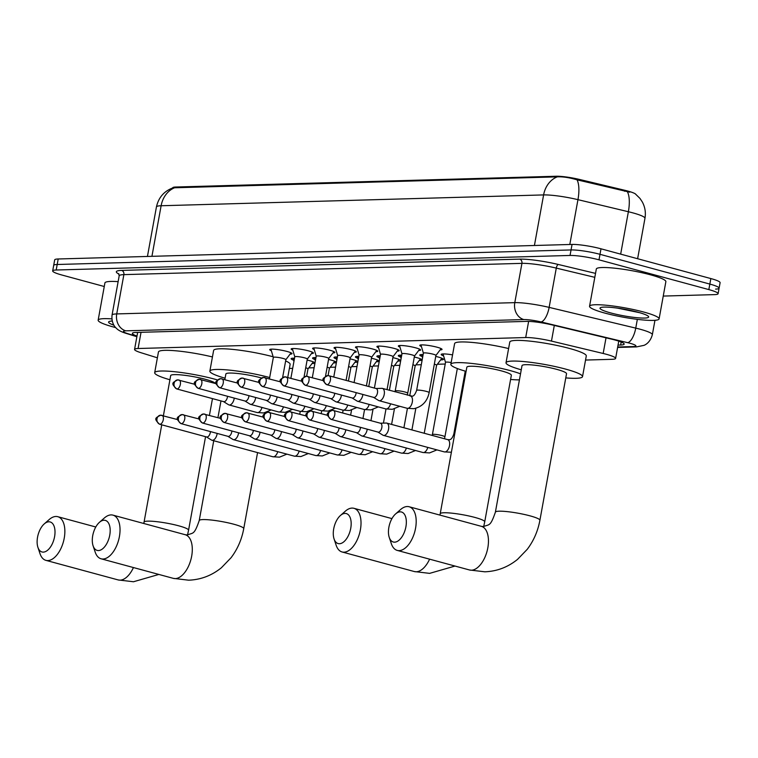 <?xml version="1.0" encoding="UTF-8"?>
<svg xmlns="http://www.w3.org/2000/svg" width="758" height="758" viewBox="0 0 758 758"><rect width="100%" height="100%" fill="white"/><g stroke="black" fill="none" stroke-linecap="round" stroke-linejoin="round"><path stroke-width="1.14" d="M421.42 346.51A11.313 1.516 10.3 0 1 419.79 345.373A11.313 1.516 10.3 0 1 425.788 345.117A11.313 1.516 10.3 0 1 437.101 347.221A11.313 1.516 10.3 0 1 442.037 349.419A11.313 1.516 10.3 0 1 440.114 349.902M399.978 347.117A11.313 1.516 10.3 0 1 398.348 345.98A11.313 1.516 10.3 0 1 404.355 345.724A11.313 1.516 10.3 0 1 415.668 347.827A11.313 1.516 10.3 0 1 420.605 350.025A11.313 1.516 10.3 0 1 418.681 350.509M378.545 347.723A11.313 1.516 10.3 0 1 376.916 346.586A11.313 1.516 10.3 0 1 382.913 346.33A11.313 1.516 10.3 0 1 394.236 348.434A11.313 1.516 10.3 0 1 399.163 350.632A11.313 1.516 10.3 0 1 397.239 351.115M357.103 348.329A11.313 1.516 10.3 0 1 355.474 347.192A11.313 1.516 10.3 0 1 361.481 346.937A11.313 1.516 10.3 0 1 372.794 349.04A11.313 1.516 10.3 0 1 377.73 351.238A11.313 1.516 10.3 0 1 375.807 351.721M335.671 348.936A11.313 1.516 10.3 0 1 334.041 347.799A11.313 1.516 10.3 0 1 340.048 347.543A11.313 1.516 10.3 0 1 351.361 349.646A11.313 1.516 10.3 0 1 356.298 351.845A11.313 1.516 10.3 0 1 354.374 352.328M314.238 349.542A11.313 1.516 10.3 0 1 312.609 348.405A11.313 1.516 10.3 0 1 318.606 348.149A11.313 1.516 10.3 0 1 329.919 350.253A11.313 1.516 10.3 0 1 334.856 352.451A11.313 1.516 10.3 0 1 332.933 352.944M292.796 350.149A11.313 1.516 10.3 0 1 291.167 349.021A11.313 1.516 10.3 0 1 297.174 348.756A11.313 1.516 10.3 0 1 308.487 350.859A11.313 1.516 10.3 0 1 313.424 353.057A11.313 1.516 10.3 0 1 311.5 353.55M271.364 350.755A11.313 1.516 10.3 0 1 269.734 349.627A11.313 1.516 10.3 0 1 275.732 349.362A11.313 1.516 10.3 0 1 287.055 351.466A11.313 1.516 10.3 0 1 291.991 353.664A11.313 1.516 10.3 0 1 290.058 354.157M443.591 355.9A12.033 1.611 10.3 0 1 441.194 354.45A12.033 1.611 10.3 0 1 452.554 354.877M422.159 356.506A12.033 1.611 10.3 0 1 419.761 355.057A12.033 1.611 10.3 0 1 423.144 354.555M435.736 356.412A12.033 1.611 10.3 0 1 438.181 357.018A12.033 1.611 10.3 0 1 443.43 359.358A12.033 1.611 10.3 0 1 440.673 359.879M400.717 357.113A12.033 1.611 10.3 0 1 398.32 355.663A12.033 1.611 10.3 0 1 401.712 355.161M414.304 357.018A12.033 1.611 10.3 0 1 416.748 357.624A12.033 1.611 10.3 0 1 421.998 359.965A12.033 1.611 10.3 0 1 419.24 360.486M379.284 357.719A12.033 1.611 10.3 0 1 376.887 356.269A12.033 1.611 10.3 0 1 380.279 355.767M392.871 357.624A12.033 1.611 10.3 0 1 395.306 358.231A12.033 1.611 10.3 0 1 400.556 360.571A12.033 1.611 10.3 0 1 397.798 361.092M357.852 358.335A12.033 1.611 10.3 0 1 355.445 356.876A12.033 1.611 10.3 0 1 358.837 356.374M371.429 358.231A12.033 1.611 10.3 0 1 373.874 358.837A12.033 1.611 10.3 0 1 379.123 361.178A12.033 1.611 10.3 0 1 376.366 361.699M336.41 358.941A12.033 1.611 10.3 0 1 334.013 357.482A12.033 1.611 10.3 0 1 337.405 356.98M349.997 358.837A12.033 1.611 10.3 0 1 352.432 359.444A12.033 1.611 10.3 0 1 357.691 361.784A12.033 1.611 10.3 0 1 354.934 362.305M314.977 359.548A12.033 1.611 10.3 0 1 312.58 358.089A12.033 1.611 10.3 0 1 315.963 357.587M328.555 359.444A12.033 1.611 10.3 0 1 331 360.05A12.033 1.611 10.3 0 1 336.249 362.39A12.033 1.611 10.3 0 1 333.492 362.911M293.536 360.154A12.033 1.611 10.3 0 1 291.138 358.695A12.033 1.611 10.3 0 1 294.53 358.193M307.123 360.05A12.033 1.611 10.3 0 1 309.567 360.656A12.033 1.611 10.3 0 1 314.816 362.997A12.033 1.611 10.3 0 1 312.059 363.518M635.754 194.238A19.083 2.558 -169.7 0 0 624.744 190.277L579.5 179.447A19.083 2.558 -169.7 0 0 556.315 176.244L175.837 187.018A19.083 2.558 -169.7 0 0 172.672 187.832L172.644 187.965M585.536 360.059L612.094 359.311A21.205 2.843 -169.7 0 0 615.619 358.401A21.205 2.843 -169.7 0 0 603.169 353.474L551.464 341.091A21.205 2.843 -169.7 0 0 525.701 337.537L138.089 348.509A21.205 2.843 -169.7 0 0 134.564 349.419A21.205 2.843 -169.7 0 0 140.988 352.716L157.389 357.814M289.376 368.445L292.683 368.35M308.743 367.895L314.115 367.744M330.175 367.289L335.557 367.137M351.617 366.683L356.99 366.531M373.05 366.076L378.431 365.924M394.482 365.47L399.864 365.318M415.924 364.863L421.296 364.712M437.357 364.257L445.211 364.029M104.263 286.505L61.938 275.031A21.205 2.843 10.3 0 1 52.681 270.909L53.685 265.404A21.205 2.843 10.3 0 1 57.201 264.495L571.049 249.941A21.205 2.843 10.3 0 1 600.004 254.318L709.839 284.079A21.205 2.843 10.3 0 1 719.096 288.192L720.1 282.687A21.205 2.843 10.3 0 0 710.843 278.565L600.999 248.804A21.205 2.843 10.3 0 0 572.053 244.427L58.205 258.98A21.205 2.843 10.3 0 0 54.68 259.89L53.685 265.404A21.205 2.843 10.3 0 1 57.201 264.495L571.049 249.941A21.205 2.843 10.3 0 1 600.004 254.318L709.839 284.079A21.205 2.843 10.3 0 1 719.096 288.192A21.205 2.843 10.3 0 1 715.58 289.101M629.709 192.191L577.056 179.826C569.353 177.571 562.758 176.576 557.272 176.86L173.042 187.823C164.06 191.139 158.526 197.516 156.432 206.953L147.44 256.45M52.681 270.909A21.205 2.843 10.3 0 1 56.196 270.009L570.044 255.455A21.205 2.843 10.3 0 1 599 259.833L708.844 289.594A21.205 2.843 10.3 0 1 718.101 293.706A21.205 2.843 10.3 0 1 714.576 294.616L663.25 296.075M618.035 345.098L620.641 345.023A21.205 2.843 -169.7 0 0 624.166 344.113A21.205 2.843 -169.7 0 0 611.725 339.186L552.26 324.945A21.205 2.843 -169.7 0 0 526.497 321.392L135.871 332.449A21.205 2.843 -169.7 0 0 132.347 333.359A21.205 2.843 -169.7 0 0 136.99 336.069M115.709 327.598A35.342 4.737 10.3 0 1 113.577 327.03A35.342 4.737 10.3 0 1 98.152 320.16A35.342 4.737 10.3 0 1 111.862 318.9M113.908 325.191A24.739 3.316 10.3 0 1 108.887 321.657A24.739 3.316 10.3 0 1 112.193 321.022M98.152 320.16L104.907 282.952A35.342 4.737 10.3 0 1 118.125 281.644M643.675 312.021A35.342 4.737 10.3 0 1 659.1 318.891A35.342 4.737 10.3 0 1 640.339 319.696A35.342 4.737 10.3 0 1 604.979 313.12A35.342 4.737 10.3 0 1 589.553 306.251A35.342 4.737 10.3 0 1 608.314 305.446A35.342 4.737 10.3 0 1 643.675 312.021M589.553 306.251L596.319 269.033A35.342 4.737 10.3 0 1 615.079 268.228A35.342 4.737 10.3 0 1 650.44 274.803A35.342 4.737 10.3 0 1 665.865 281.673L659.1 318.891M610.787 312.95A24.739 3.316 10.3 0 1 600.289 307.748A24.739 3.316 10.3 0 1 637.866 312.192A24.739 3.316 10.3 0 1 648.526 316.512A24.739 3.316 10.3 0 1 636.976 317.706A24.739 3.316 10.3 0 1 610.787 312.95M617.524 308.127L639.847 312.741M43.31 552.118A15.548 8.253 -74.8 0 0 54.576 536.721A15.548 8.253 -74.8 0 0 48.815 521.798A15.548 8.253 -74.8 0 0 44.239 523.911A15.548 8.253 -74.8 0 0 37.9 547.304A15.548 8.253 -74.8 0 0 43.31 552.118M44.239 523.911L49.194 519.543A22.617 12.014 105.2 0 1 55.855 516.473A22.617 12.014 105.2 0 1 57.76 516.691A22.617 12.014 105.2 0 1 63.871 539.923A22.617 12.014 105.2 0 1 47.839 560.579A22.617 12.014 105.2 0 1 45.925 560.361A22.617 12.014 105.2 0 1 39.975 553.567L37.9 547.304M215.158 383.406A22.617 3.032 -169.7 0 0 205.314 379.284A22.617 3.032 -169.7 0 0 182.687 375.077A22.617 3.032 -169.7 0 0 170.683 375.589L163.387 415.735M169.925 379.758A38.876 5.211 10.3 0 1 154.689 372.68A38.876 5.211 10.3 0 1 175.325 371.799A38.876 5.211 10.3 0 1 214.22 379.028A38.876 5.211 10.3 0 1 217.518 379.966M154.689 372.68L158.441 352.006A38.876 5.211 10.3 0 1 212.439 356.942M98.483 550.554A15.548 8.253 -74.8 0 0 109.749 535.157A15.548 8.253 -74.8 0 0 103.998 520.234A15.548 8.253 -74.8 0 0 99.412 522.347A15.548 8.253 -74.8 0 0 93.073 545.741A15.548 8.253 -74.8 0 0 98.483 550.554M99.412 522.347L104.367 517.979A22.617 12.014 105.2 0 1 111.028 514.909A22.617 12.014 105.2 0 1 112.933 515.127A22.617 12.014 105.2 0 1 119.044 538.36A22.617 12.014 105.2 0 1 103.012 559.016A22.617 12.014 105.2 0 1 101.108 558.798A22.617 12.014 105.2 0 1 95.148 552.004L93.073 545.741M261.444 377.986A22.617 3.032 -169.7 0 0 260.496 377.721A22.617 3.032 -169.7 0 0 237.87 373.514A22.617 3.032 -169.7 0 0 225.856 374.026L224.842 379.616M225.098 378.195A38.876 5.211 10.3 0 1 209.862 371.117A38.876 5.211 10.3 0 1 230.498 370.236A38.876 5.211 10.3 0 1 269.393 377.465A38.876 5.211 10.3 0 1 269.687 377.55M273.155 356.791L273.155 356.791A38.876 5.211 10.3 0 0 234.26 349.561A38.876 5.211 10.3 0 0 213.623 350.442L209.862 371.117M285.633 360.931A38.876 5.211 10.3 0 1 290.125 364.352L287.746 377.418M339.47 543.732A15.548 8.253 -74.8 0 0 350.736 528.335A15.548 8.253 -74.8 0 0 344.975 513.412A15.548 8.253 -74.8 0 0 340.399 515.525A15.548 8.253 -74.8 0 0 334.06 538.919A15.548 8.253 -74.8 0 0 339.47 543.732M340.399 515.525L345.354 511.157A22.617 12.014 105.2 0 1 352.015 508.087A22.617 12.014 105.2 0 1 353.92 508.305A22.617 12.014 105.2 0 1 360.031 531.538A22.617 12.014 105.2 0 1 343.999 552.194A22.617 12.014 105.2 0 1 342.085 551.976A22.617 12.014 105.2 0 1 336.135 545.182L334.06 538.919M511.347 375.295A22.617 3.032 -169.7 0 0 501.474 370.899A22.617 3.032 -169.7 0 0 478.848 366.692A22.617 3.032 -169.7 0 0 466.843 367.204L440.218 513.725A22.617 3.032 -169.7 0 1 443.97 512.759A22.617 3.032 -169.7 0 1 474.849 517.42A22.617 3.032 -169.7 0 1 484.722 521.817L511.347 375.295M466.085 371.373A38.876 5.211 10.3 0 1 450.849 364.295A38.876 5.211 10.3 0 1 471.485 363.414A38.876 5.211 10.3 0 1 510.38 370.643A38.876 5.211 10.3 0 1 520.528 373.836M519.429 379.881A38.876 5.211 10.3 0 1 510.589 379.464M450.849 364.295L454.601 343.62A38.876 5.211 10.3 0 1 508.599 348.557M394.643 542.169A15.548 8.253 -74.8 0 0 405.909 526.772A15.548 8.253 -74.8 0 0 400.158 511.849A15.548 8.253 -74.8 0 0 395.572 513.962A15.548 8.253 -74.8 0 0 389.233 537.356A15.548 8.253 -74.8 0 0 394.643 542.169M395.572 513.962L400.527 509.594A22.617 12.014 105.2 0 1 407.188 506.524A22.617 12.014 105.2 0 1 409.093 506.742A22.617 12.014 105.2 0 1 415.204 529.975A22.617 12.014 105.2 0 1 399.172 550.63A22.617 12.014 105.2 0 1 397.268 550.412A22.617 12.014 105.2 0 1 391.308 543.619L389.233 537.356M566.529 373.732A22.617 3.032 -169.7 0 0 556.656 369.336A22.617 3.032 -169.7 0 0 534.03 365.129A22.617 3.032 -169.7 0 0 522.016 365.64L495.391 512.162A22.617 3.032 -169.7 0 1 499.143 511.195A22.617 3.032 -169.7 0 1 530.031 515.857A22.617 3.032 -169.7 0 1 539.904 520.253L566.529 373.732M521.258 369.809A38.876 5.211 10.3 0 1 506.022 362.741A38.876 5.211 10.3 0 1 526.658 361.85A38.876 5.211 10.3 0 1 565.553 369.089A38.876 5.211 10.3 0 1 582.523 376.641A38.876 5.211 10.3 0 1 565.771 377.901M506.022 362.741L509.783 342.057A38.876 5.211 10.3 0 1 530.42 341.176A38.876 5.211 10.3 0 1 569.315 348.405A38.876 5.211 10.3 0 1 586.285 355.966L582.523 376.641M307.956 368.928A6.358 0.853 -169.7 0 0 307.985 368.871A6.358 0.853 -169.7 0 0 305.72 367.782M206.432 436.921L211.444 440.028A6.358 3.383 -74.8 0 0 211.937 440.246A6.358 3.383 -74.8 0 0 212.477 440.303A6.358 3.383 -74.8 0 0 217.082 434.002A6.358 3.383 -74.8 0 0 217.176 433.415M206.261 436.816A4.595 2.435 -74.8 0 0 206.621 436.968A4.595 2.435 -74.8 0 0 207 437.015A4.595 2.435 -74.8 0 0 210.336 432.467A4.595 2.435 -74.8 0 0 210.44 431.596M329.398 368.322A6.358 0.853 -169.7 0 0 329.417 368.265A6.358 0.853 -169.7 0 0 327.153 367.175M227.864 436.314L232.886 439.422A6.358 3.383 -74.8 0 0 233.369 439.64A6.358 3.383 -74.8 0 0 233.909 439.697A6.358 3.383 -74.8 0 0 238.514 433.396A6.358 3.383 -74.8 0 0 238.609 432.809M227.703 436.21A4.595 2.435 -74.8 0 0 228.054 436.362A4.595 2.435 -74.8 0 0 228.442 436.409A4.595 2.435 -74.8 0 0 231.768 431.861A4.595 2.435 -74.8 0 0 231.882 430.989M350.831 367.715A6.358 0.853 -169.7 0 0 350.859 367.658A6.358 0.853 -169.7 0 0 348.595 366.569M249.306 435.708L254.318 438.816A6.358 3.383 -74.8 0 0 254.811 439.034A6.358 3.383 -74.8 0 0 255.342 439.09A6.358 3.383 -74.8 0 0 259.956 432.79A6.358 3.383 -74.8 0 0 260.041 432.202M249.136 435.604A4.595 2.435 -74.8 0 0 249.486 435.755A4.595 2.435 -74.8 0 0 249.875 435.803A4.595 2.435 -74.8 0 0 253.21 431.255A4.595 2.435 -74.8 0 0 253.314 430.383M372.273 367.109A6.358 0.853 -169.7 0 0 372.292 367.052A6.358 0.853 -169.7 0 0 370.027 365.962M270.739 435.101L275.751 438.209A6.358 3.383 -74.8 0 0 276.244 438.427A6.358 3.383 -74.8 0 0 276.784 438.484A6.358 3.383 -74.8 0 0 281.389 432.183A6.358 3.383 -74.8 0 0 281.483 431.596M270.568 434.997A4.595 2.435 -74.8 0 0 270.928 435.149A4.595 2.435 -74.8 0 0 271.317 435.196A4.595 2.435 -74.8 0 0 274.642 430.648A4.595 2.435 -74.8 0 0 274.756 429.777M393.705 366.502A6.358 0.853 -169.7 0 0 393.734 366.446A6.358 0.853 -169.7 0 0 391.46 365.356M292.181 434.495L297.193 437.603A6.358 3.383 -74.8 0 0 297.686 437.821A6.358 3.383 -74.8 0 0 298.216 437.878A6.358 3.383 -74.8 0 0 302.83 431.577A6.358 3.383 -74.8 0 0 302.916 430.989M292.01 434.391A4.595 2.435 -74.8 0 0 292.361 434.542A4.595 2.435 -74.8 0 0 292.749 434.59A4.595 2.435 -74.8 0 0 296.075 430.042A4.595 2.435 -74.8 0 0 296.189 429.17M420.472 358.847L415.157 365.868A6.358 0.853 -169.7 0 0 415.166 365.839A6.358 0.853 -169.7 0 0 412.902 364.75M313.613 433.889L318.625 436.996A6.358 3.383 -74.8 0 0 319.118 437.214A6.358 3.383 -74.8 0 0 319.658 437.271A6.358 3.383 -74.8 0 0 324.263 430.97A6.358 3.383 -74.8 0 0 324.358 430.383M313.442 433.784A4.595 2.435 -74.8 0 0 313.803 433.936A4.595 2.435 -74.8 0 0 314.182 433.983A4.595 2.435 -74.8 0 0 317.517 429.435A4.595 2.435 -74.8 0 0 317.621 428.564M436.58 365.29A6.358 0.853 -169.7 0 0 436.599 365.233A6.358 0.853 -169.7 0 0 434.334 364.143M335.045 433.282L340.067 436.39A6.358 3.383 -74.8 0 0 340.55 436.599A6.358 3.383 -74.8 0 0 341.091 436.665A6.358 3.383 -74.8 0 0 345.695 430.364A6.358 3.383 -74.8 0 0 345.79 429.777M334.884 433.178A4.595 2.435 -74.8 0 0 335.235 433.33A4.595 2.435 -74.8 0 0 335.623 433.377A4.595 2.435 -74.8 0 0 338.949 428.829A4.595 2.435 -74.8 0 0 339.063 427.957M356.487 432.676L361.5 435.784A6.358 3.383 -74.8 0 0 361.992 435.992A6.358 3.383 -74.8 0 0 362.523 436.058A6.358 3.383 -74.8 0 0 367.137 429.758A6.358 3.383 -74.8 0 0 367.223 429.17M356.317 432.572A4.595 2.435 -74.8 0 0 356.667 432.723A4.595 2.435 -74.8 0 0 357.056 432.771A4.595 2.435 -74.8 0 0 360.391 428.223A4.595 2.435 -74.8 0 0 360.495 427.341M451.171 362.523A6.358 0.853 -169.7 0 0 445.524 362.352A6.358 0.853 -169.7 0 0 445.524 362.409M377.92 432.069L382.932 435.177A6.358 3.383 -74.8 0 0 383.425 435.386A6.358 3.383 -74.8 0 0 383.965 435.452A6.358 3.383 -74.8 0 0 388.57 429.151A6.358 3.383 -74.8 0 0 386.751 423.106A6.358 3.383 -74.8 0 0 386.22 423.049L380.327 423.201M377.749 431.965A4.595 2.435 -74.8 0 0 378.109 432.117A4.595 2.435 -74.8 0 0 378.498 432.164A4.595 2.435 -74.8 0 0 381.824 427.607A4.595 2.435 -74.8 0 0 380.507 423.248L333.454 410.495A4.595 2.435 -74.8 0 0 333.065 410.457A4.595 3.847 -91.6 0 0 332.118 410.343A4.595 3.847 -91.6 0 0 328.489 413.915A4.595 3.847 88.4 0 0 331.435 419.411A4.595 2.435 -74.8 0 0 334.695 415.213A4.595 2.435 -74.8 0 0 333.454 410.495L332.118 410.343C326.831 413.167 324.993 413.641 331.047 419.364A4.595 2.435 -74.8 0 0 331.435 419.411M291.053 352.849L285.861 359.699A6.358 0.853 -169.7 0 0 285.87 359.671A6.358 0.853 -169.7 0 0 283.085 358.439A6.358 0.853 -169.7 0 0 276.727 357.255A6.358 0.853 -169.7 0 0 273.344 357.397A6.358 0.853 -169.7 0 0 273.354 357.463L270.9 349.182M223.515 401.607L228.528 404.715A6.358 3.383 -74.8 0 0 229.02 404.933A6.358 3.383 -74.8 0 0 229.551 404.99A6.358 3.383 -74.8 0 0 234.165 398.689A6.358 3.383 -74.8 0 0 234.25 398.102M223.345 401.503A4.595 2.435 -74.8 0 0 223.695 401.655A4.595 2.435 -74.8 0 0 224.084 401.702A4.595 2.435 -74.8 0 0 227.419 397.154A4.595 2.435 -74.8 0 0 227.523 396.282M312.486 352.243L307.293 359.093A6.358 0.853 -169.7 0 0 307.303 359.065A6.358 0.853 -169.7 0 0 304.526 357.833A6.358 0.853 -169.7 0 0 298.159 356.648A6.358 0.853 -169.7 0 0 294.786 356.791A6.358 0.853 -169.7 0 0 294.786 356.847L292.332 348.576M244.948 401.001L249.96 404.109A6.358 3.383 -74.8 0 0 250.453 404.327A6.358 3.383 -74.8 0 0 250.993 404.384A6.358 3.383 -74.8 0 0 255.598 398.083A6.358 3.383 -74.8 0 0 255.692 397.495M244.777 400.897A4.595 2.435 -74.8 0 0 245.137 401.048A4.595 2.435 -74.8 0 0 245.526 401.096A4.595 2.435 -74.8 0 0 248.851 396.548A4.595 2.435 -74.8 0 0 248.965 395.676M328.716 358.515A6.358 0.853 -169.7 0 0 328.735 358.458A6.358 0.853 -169.7 0 0 325.959 357.226A6.358 0.853 -169.7 0 0 319.601 356.042A6.358 0.853 -169.7 0 0 316.219 356.184A6.358 0.853 -169.7 0 0 316.228 356.241M266.38 400.395L271.402 403.502A6.358 3.383 -74.8 0 0 271.885 403.72A6.358 3.383 -74.8 0 0 272.425 403.777A6.358 3.383 -74.8 0 0 277.04 397.476A6.358 3.383 -74.8 0 0 277.125 396.889M266.219 400.29A4.595 2.435 -74.8 0 0 266.57 400.442A4.595 2.435 -74.8 0 0 266.958 400.489A4.595 2.435 -74.8 0 0 270.284 395.941A4.595 2.435 -74.8 0 0 270.398 395.07M350.149 357.909A6.358 0.853 -169.7 0 0 350.177 357.852A6.358 0.853 -169.7 0 0 347.401 356.62A6.358 0.853 -169.7 0 0 341.034 355.436A6.358 0.853 -169.7 0 0 337.661 355.578A6.358 0.853 -169.7 0 0 337.661 355.635M287.822 399.788L292.834 402.896A6.358 3.383 -74.8 0 0 293.327 403.114A6.358 3.383 -74.8 0 0 293.858 403.171A6.358 3.383 -74.8 0 0 298.472 396.87A6.358 3.383 -74.8 0 0 298.567 396.282M287.652 399.684A4.595 2.435 -74.8 0 0 288.002 399.836A4.595 2.435 -74.8 0 0 288.391 399.883A4.595 2.435 -74.8 0 0 291.726 395.335A4.595 2.435 -74.8 0 0 291.83 394.463M371.591 357.302A6.358 0.853 -169.7 0 0 371.609 357.245A6.358 0.853 -169.7 0 0 368.833 356.014A6.358 0.853 -169.7 0 0 362.466 354.829A6.358 0.853 -169.7 0 0 359.093 354.971A6.358 0.853 -169.7 0 0 359.093 355.028M309.255 399.182L314.267 402.29A6.358 3.383 -74.8 0 0 314.76 402.507A6.358 3.383 -74.8 0 0 315.3 402.564A6.358 3.383 -74.8 0 0 319.904 396.263A6.358 3.383 -74.8 0 0 319.999 395.676M309.084 399.078A4.595 2.435 -74.8 0 0 309.444 399.229A4.595 2.435 -74.8 0 0 309.832 399.276A4.595 2.435 -74.8 0 0 313.158 394.729A4.595 2.435 -74.8 0 0 313.272 393.857M398.234 349.808L393.042 356.667A6.358 0.853 -169.7 0 0 393.051 356.639A6.358 0.853 -169.7 0 0 390.266 355.407A6.358 0.853 -169.7 0 0 383.908 354.223A6.358 0.853 -169.7 0 0 380.525 354.365A6.358 0.853 -169.7 0 0 380.535 354.422L378.081 346.15M330.696 398.575L335.709 401.683A6.358 3.383 -74.8 0 0 336.201 401.901A6.358 3.383 -74.8 0 0 336.732 401.958A6.358 3.383 -74.8 0 0 341.346 395.657A6.358 3.383 -74.8 0 0 341.432 395.07M330.526 398.471A4.595 2.435 -74.8 0 0 330.876 398.623A4.595 2.435 -74.8 0 0 331.265 398.67A4.595 2.435 -74.8 0 0 334.6 394.122A4.595 2.435 -74.8 0 0 334.704 393.25M414.455 356.089A6.358 0.853 -169.7 0 0 414.484 356.033A6.358 0.853 -169.7 0 0 411.708 354.801A6.358 0.853 -169.7 0 0 405.341 353.616A6.358 0.853 -169.7 0 0 401.967 353.759A6.358 0.853 -169.7 0 0 401.967 353.815L399.513 345.544M352.129 397.969L357.141 401.077A6.358 3.383 -74.8 0 0 357.634 401.285A6.358 3.383 -74.8 0 0 358.174 401.352A6.358 3.383 -74.8 0 0 362.779 395.051A6.358 3.383 -74.8 0 0 362.874 394.463M351.958 397.865A4.595 2.435 -74.8 0 0 352.318 398.016A4.595 2.435 -74.8 0 0 352.707 398.064A4.595 2.435 -74.8 0 0 356.033 393.516A4.595 2.435 -74.8 0 0 356.146 392.644M435.897 355.483A6.358 0.853 -169.7 0 0 435.916 355.426A6.358 0.853 -169.7 0 0 433.14 354.194A6.358 0.853 -169.7 0 0 426.782 353.01A6.358 0.853 -169.7 0 0 423.4 353.152A6.358 0.853 -169.7 0 0 423.409 353.209M373.561 397.363L378.583 400.47A6.358 3.383 -74.8 0 0 379.066 400.679A6.358 3.383 -74.8 0 0 379.606 400.745A6.358 3.383 -74.8 0 0 384.221 394.444A6.358 3.383 -74.8 0 0 382.402 388.399A6.358 3.383 -74.8 0 0 381.871 388.342A6.358 3.383 -74.8 0 0 381.861 388.342M373.4 397.258A4.595 2.435 -74.8 0 0 373.751 397.41A4.595 2.435 -74.8 0 0 374.139 397.457A4.595 2.435 -74.8 0 0 377.465 392.909A4.595 2.435 -74.8 0 0 376.158 388.541L329.095 375.788A4.595 2.435 -74.8 0 0 328.707 375.75A4.595 3.847 -91.6 0 0 327.769 375.636A4.595 3.847 -91.6 0 0 324.14 379.208A4.595 3.847 88.4 0 0 327.077 384.704A4.595 2.435 -74.8 0 0 330.336 380.507A4.595 2.435 -74.8 0 0 329.095 375.788L327.769 375.636C322.482 378.46 320.634 378.934 326.689 384.657A4.595 2.435 -74.8 0 0 327.077 384.704M175.837 187.018L175.714 187.69M556.315 176.244L556.192 176.917M579.5 179.447L579.32 180.442M624.744 190.277L624.564 191.272M141.035 332.307L138.089 348.509M528.629 321.401L525.701 337.537M554.306 325.438L551.464 341.091M606.021 337.812L603.169 353.474M635.469 194.02L639.979 198.425L642.329 201.979C645.067 207.114 645.949 212.553 644.963 218.304A28.273 3.79 -169.7 0 0 632.627 212.809A28.273 3.79 -169.7 0 0 628.373 211.728L577.956 199.667A28.273 3.79 -169.7 0 0 543.609 194.92L161.122 205.75A24.739 20.703 -91.6 0 1 174.795 187.69M557.272 176.86A24.739 20.703 88.4 0 0 543.609 194.92L534.418 245.497M577.056 179.826A24.739 9.342 103.5 0 1 577.956 199.667L569.808 244.493M151.932 256.327L161.122 205.75A28.273 3.79 -169.7 0 0 156.432 206.953M627.435 191.821A24.739 9.342 103.5 0 1 628.373 211.728L620.669 254.129M710.843 278.565L708.844 289.594M58.205 258.98L56.196 270.009M572.053 244.427L570.044 255.455M600.999 248.804L599 259.833M617.685 347.003L633.584 346.558A14.137 1.895 -169.7 0 0 629.756 343.203A14.137 1.895 -169.7 0 0 627.633 342.663L541.023 321.932A14.137 1.895 -169.7 0 0 523.854 319.563L125.79 330.829A14.137 1.895 -169.7 0 0 127.723 333.634L136.914 336.495M125.79 330.829A14.137 11.825 -91.6 0 1 116.732 313.916L123.876 274.633A28.273 3.79 -169.7 0 0 119.186 275.846L112.042 315.129A28.273 3.79 10.3 0 1 116.732 313.916L514.796 302.641A28.273 3.79 10.3 0 1 549.143 307.388L635.754 328.119A28.273 3.79 10.3 0 1 640.008 329.199A28.273 3.79 10.3 0 1 652.344 334.695L654.959 320.312M637.345 319.355L635.754 328.119A14.137 5.334 103.5 0 1 627.633 342.663M118.94 274.074A31.808 4.264 10.3 0 1 121.612 270.407L519.666 259.132A31.808 4.264 10.3 0 1 558.314 264.476L595.532 273.382M541.023 321.932A14.137 5.334 103.5 0 0 549.143 307.388L556.287 268.105A28.273 3.79 -169.7 0 0 521.93 263.358L123.876 274.633A3.534 2.956 88.4 0 0 121.612 270.407M594.812 277.333L556.287 268.105A3.534 1.336 -76.5 0 1 558.314 264.476M523.854 319.563A14.137 11.825 -91.6 0 1 514.796 302.641L521.93 263.358A3.534 2.956 88.4 0 0 519.666 259.132M127.723 333.634A14.137 9.447 107.3 0 1 126.036 333.349L136.876 336.723M617.609 347.439L636.493 346.908A14.137 11.825 -91.6 0 1 633.584 346.558M621.19 342.029L620.641 345.023M158.848 574.441L133.465 581.756L118.191 579.936A22.617 12.014 -74.8 0 0 120.096 580.154A22.617 12.014 -74.8 0 0 133.436 567.553M205.56 436.684L188.562 530.193A22.617 3.032 -169.7 0 0 178.689 525.806A22.617 3.032 -169.7 0 0 147.81 521.144A22.617 3.032 -169.7 0 0 144.058 522.11L143.764 523.484M257.559 452.602L243.744 528.639C241.745 539.478 237.529 549.162 231.086 557.699L221.383 567.761C211.728 575.578 200.813 579.728 188.638 580.192L173.374 578.373A22.617 12.014 -74.8 0 0 175.278 578.6A22.617 12.014 -74.8 0 0 191.31 557.945A22.617 12.014 -74.8 0 0 185.198 534.712L112.933 515.127M243.744 528.639A22.617 3.032 -169.7 0 0 233.871 524.242A22.617 3.032 -169.7 0 0 202.983 519.581A22.617 3.032 -169.7 0 0 199.231 520.547C194.086 535.508 193.129 532.457 187.359 534.977L185.198 534.712M455.008 566.055L429.625 573.37L414.351 571.551A22.617 12.014 -74.8 0 0 416.265 571.769A22.617 12.014 -74.8 0 0 429.596 559.167M539.904 520.253C537.905 531.093 533.689 540.776 527.246 549.313L517.543 559.376C507.888 567.192 496.973 571.342 484.798 571.807L469.534 569.988A22.617 12.014 -74.8 0 0 471.438 570.215A22.617 12.014 -74.8 0 0 487.47 549.559A22.617 12.014 -74.8 0 0 481.358 526.327L409.093 506.742M177.618 419.6L160.63 415.195C155.343 418.018 153.504 418.492 159.559 424.224A4.595 2.435 -74.8 0 0 159.947 424.272A4.595 2.435 -74.8 0 0 163.207 420.074A4.595 2.435 -74.8 0 0 161.966 415.356A4.595 2.435 -74.8 0 0 161.577 415.308A4.595 3.847 -91.6 0 0 160.63 415.195A4.595 3.847 -91.6 0 0 157.001 418.767A4.595 3.847 88.4 0 0 159.947 424.272M286.903 454.146L279.484 457.159L272.871 456.752A6.358 3.383 -74.8 0 0 273.401 456.818A6.358 3.383 -74.8 0 0 273.629 456.799A6.358 3.383 -74.8 0 0 277.75 451.664M199.06 418.984L182.072 414.588C176.785 417.412 174.937 417.885 180.991 423.618A4.595 2.435 -74.8 0 0 181.38 423.656A4.595 2.435 -74.8 0 0 184.639 419.468A4.595 2.435 -74.8 0 0 183.398 414.749A4.595 2.435 -74.8 0 0 183.01 414.702A4.595 3.847 -91.6 0 0 182.072 414.588A4.595 3.847 -91.6 0 0 178.443 418.16A4.595 3.847 88.4 0 0 181.38 423.656M308.345 453.53L300.917 456.553L294.303 456.145A6.358 3.383 -74.8 0 0 294.843 456.212A6.358 3.383 -74.8 0 0 295.061 456.193A6.358 3.383 -74.8 0 0 299.183 451.057M220.493 418.378L203.504 413.982C198.217 416.805 196.369 417.279 202.433 423.011A4.595 2.435 -74.8 0 0 202.822 423.049A4.595 2.435 -74.8 0 0 206.072 418.861A4.595 2.435 -74.8 0 0 204.831 414.143A4.595 2.435 -74.8 0 0 204.452 414.095A4.595 3.847 -91.6 0 0 203.504 413.982A4.595 3.847 -91.6 0 0 199.875 417.554A4.595 3.847 88.4 0 0 202.822 423.049M329.777 452.924L322.349 455.946L315.745 455.539A6.358 3.383 -74.8 0 0 316.276 455.605A6.358 3.383 -74.8 0 0 316.503 455.586A6.358 3.383 -74.8 0 0 320.625 450.451M241.935 417.772L224.936 413.375C219.649 416.199 217.811 416.673 223.866 422.405A4.595 2.435 -74.8 0 0 224.254 422.443A4.595 2.435 -74.8 0 0 227.514 418.255A4.595 2.435 -74.8 0 0 226.272 413.536A4.595 2.435 -74.8 0 0 225.884 413.489A4.595 3.847 -91.6 0 0 224.936 413.375A4.595 3.847 -91.6 0 0 221.308 416.947A4.595 3.847 88.4 0 0 224.254 422.443M351.21 452.318L343.791 455.34L337.177 454.933A6.358 3.383 -74.8 0 0 337.717 454.999A6.358 3.383 -74.8 0 0 337.935 454.98A6.358 3.383 -74.8 0 0 342.057 449.845M263.367 417.165L246.378 412.769C241.091 415.592 239.244 416.066 245.308 421.799A4.595 2.435 -74.8 0 0 245.696 421.836A4.595 2.435 -74.8 0 0 248.946 417.649A4.595 2.435 -74.8 0 0 247.705 412.93A4.595 2.435 -74.8 0 0 247.316 412.883A4.595 3.847 -91.6 0 0 246.378 412.769A4.595 3.847 -91.6 0 0 242.749 416.341A4.595 3.847 88.4 0 0 245.696 421.836M372.652 451.711L365.223 454.734L358.61 454.326A6.358 3.383 -74.8 0 0 359.15 454.393A6.358 3.383 -74.8 0 0 359.368 454.374A6.358 3.383 -74.8 0 0 363.489 449.229M284.8 416.559L267.811 412.163C262.524 414.986 260.686 415.46 266.74 421.192A4.595 2.435 -74.8 0 0 267.129 421.23A4.595 2.435 -74.8 0 0 270.388 417.033A4.595 2.435 -74.8 0 0 269.147 412.314A4.595 2.435 -74.8 0 0 268.758 412.276A4.595 3.847 -91.6 0 0 267.811 412.163A4.595 3.847 -91.6 0 0 264.182 415.735A4.595 3.847 88.4 0 0 267.129 421.23M394.084 451.105L386.665 454.127L380.052 453.72A6.358 3.383 -74.8 0 0 380.582 453.786A6.358 3.383 -74.8 0 0 380.81 453.767A6.358 3.383 -74.8 0 0 384.931 448.622M306.241 415.952L289.243 411.556C283.956 414.38 282.118 414.853 288.173 420.576A4.595 2.435 -74.8 0 0 288.561 420.624A4.595 2.435 -74.8 0 0 291.821 416.426A4.595 2.435 -74.8 0 0 290.579 411.708A4.595 2.435 -74.8 0 0 290.191 411.67A4.595 3.847 -91.6 0 0 289.243 411.556A4.595 3.847 -91.6 0 0 285.624 415.128A4.595 3.847 88.4 0 0 288.561 420.624M415.526 450.498L408.098 453.521L401.484 453.113A6.358 3.383 -74.8 0 0 402.024 453.17A6.358 3.383 -74.8 0 0 402.242 453.161A6.358 3.383 -74.8 0 0 406.364 448.016M327.674 415.346L310.685 410.95C305.398 413.773 303.551 414.247 309.615 419.97A4.595 2.435 -74.8 0 0 310.003 420.017A4.595 2.435 -74.8 0 0 313.253 415.82A4.595 2.435 -74.8 0 0 312.012 411.101A4.595 2.435 -74.8 0 0 311.633 411.063A4.595 3.847 -91.6 0 0 310.685 410.95A4.595 3.847 -91.6 0 0 307.056 414.522A4.595 3.847 88.4 0 0 310.003 420.017M457.33 368.53L444.908 436.854A6.358 0.853 -169.7 0 0 442.132 435.613A6.358 0.853 -169.7 0 0 433.244 434.315A6.358 0.853 -169.7 0 0 432.392 434.58L432.202 435.424M436.959 449.892L429.53 452.914L422.926 452.507A6.358 3.383 -74.8 0 0 423.457 452.564A6.358 3.383 -74.8 0 0 423.684 452.545A6.358 3.383 -74.8 0 0 427.796 447.409M451.389 452.242L444.359 451.901A6.358 3.383 -74.8 0 0 444.899 451.957A6.358 3.383 -74.8 0 0 445.117 451.939A6.358 3.383 -74.8 0 0 449.447 445.96A6.358 3.383 -74.8 0 0 447.684 439.621L449.153 439.716C450.934 439.867 452.498 437.953 453.834 433.974A6.358 0.853 -169.7 0 1 454.677 433.709A6.358 0.853 -169.7 0 1 454.762 433.699M194.702 384.278L177.713 379.881C172.426 382.705 170.578 383.178 176.642 388.911A4.595 2.435 -74.8 0 0 177.031 388.958A4.595 2.435 -74.8 0 0 180.281 384.761A4.595 2.435 -74.8 0 0 179.04 380.042A4.595 2.435 -74.8 0 0 178.651 379.995A4.595 3.847 -91.6 0 0 177.713 379.881A4.595 3.847 -91.6 0 0 174.084 383.453A4.595 3.847 88.4 0 0 177.031 388.958M271.146 409.936L263.727 412.949L257.114 412.541A6.358 3.383 -74.8 0 0 257.654 412.608A6.358 3.383 -74.8 0 0 257.872 412.589A6.358 3.383 -74.8 0 0 261.993 407.453M216.134 383.671L199.146 379.275C193.858 382.098 192.02 382.572 198.075 388.304A4.595 2.435 -74.8 0 0 198.463 388.342A4.595 2.435 -74.8 0 0 201.723 384.154A4.595 2.435 -74.8 0 0 200.482 379.436A4.595 2.435 -74.8 0 0 200.093 379.388A4.595 3.847 -91.6 0 0 199.146 379.275A4.595 3.847 -91.6 0 0 195.517 382.847A4.595 3.847 88.4 0 0 198.463 388.342M292.588 409.32L285.16 412.343L278.546 411.935A6.358 3.383 -74.8 0 0 279.086 412.001A6.358 3.383 -74.8 0 0 279.304 411.982A6.358 3.383 -74.8 0 0 283.426 406.847M237.576 383.065L220.587 378.668C215.3 381.492 213.453 381.966 219.517 387.698A4.595 2.435 -74.8 0 0 219.896 387.736A4.595 2.435 -74.8 0 0 223.155 383.548A4.595 2.435 -74.8 0 0 221.914 378.829A4.595 2.435 -74.8 0 0 221.526 378.782A4.595 3.847 -91.6 0 0 220.587 378.668A4.595 3.847 -91.6 0 0 216.959 382.24A4.595 3.847 88.4 0 0 219.896 387.736M314.02 408.714L306.592 411.736L299.988 411.329A6.358 3.383 -74.8 0 0 300.519 411.395A6.358 3.383 -74.8 0 0 300.746 411.376A6.358 3.383 -74.8 0 0 304.868 406.241M259.009 382.458L242.02 378.062C236.733 380.886 234.895 381.359 240.949 387.092A4.595 2.435 -74.8 0 0 241.338 387.13A4.595 2.435 -74.8 0 0 244.597 382.942A4.595 2.435 -74.8 0 0 243.356 378.223A4.595 2.435 -74.8 0 0 242.967 378.176A4.595 3.847 -91.6 0 0 242.02 378.062A4.595 3.847 -91.6 0 0 238.391 381.634A4.595 3.847 88.4 0 0 241.338 387.13M335.453 408.107L328.034 411.13L321.42 410.722A6.358 3.383 -74.8 0 0 321.961 410.789A6.358 3.383 -74.8 0 0 322.178 410.77A6.358 3.383 -74.8 0 0 326.3 405.634M280.451 381.852L263.452 377.456C258.165 380.279 256.327 380.753 262.382 386.485A4.595 2.435 -74.8 0 0 262.77 386.523A4.595 2.435 -74.8 0 0 266.03 382.335A4.595 2.435 -74.8 0 0 264.788 377.617A4.595 2.435 -74.8 0 0 264.4 377.569A4.595 3.847 -91.6 0 0 263.452 377.456A4.595 3.847 -91.6 0 0 259.833 381.028A4.595 3.847 88.4 0 0 262.77 386.523M356.895 407.501L349.466 410.523L342.862 410.116A6.358 3.383 -74.8 0 0 343.393 410.182A6.358 3.383 -74.8 0 0 343.611 410.163A6.358 3.383 -74.8 0 0 347.733 405.018M301.883 381.246L284.894 376.849C279.607 379.673 277.76 380.146 283.824 385.869A4.595 2.435 -74.8 0 0 284.212 385.917A4.595 2.435 -74.8 0 0 287.462 381.719A4.595 2.435 -74.8 0 0 286.221 377.001A4.595 2.435 -74.8 0 0 285.832 376.963A4.595 3.847 -91.6 0 0 284.894 376.849A4.595 3.847 -91.6 0 0 281.265 380.421A4.595 3.847 88.4 0 0 284.212 385.917M378.327 406.894L370.908 409.917L364.295 409.51A6.358 3.383 -74.8 0 0 364.835 409.576A6.358 3.383 -74.8 0 0 365.053 409.557A6.358 3.383 -74.8 0 0 369.174 404.412M323.315 380.639L306.327 376.243C301.04 379.066 299.202 379.54 305.256 385.263A4.595 2.435 -74.8 0 0 305.645 385.31A4.595 2.435 -74.8 0 0 308.904 381.113A4.595 2.435 -74.8 0 0 307.663 376.394A4.595 2.435 -74.8 0 0 307.274 376.356A4.595 3.847 -91.6 0 0 306.327 376.243A4.595 3.847 -91.6 0 0 302.698 379.815A4.595 3.847 88.4 0 0 305.645 385.31M414.484 356.033L407.719 393.25A6.358 0.853 -169.7 0 0 404.943 392.009A6.358 0.853 -169.7 0 0 396.046 390.711A6.358 0.853 -169.7 0 0 395.202 390.976L395.013 391.82M399.769 406.288L392.341 409.311L385.727 408.903A6.358 3.383 -74.8 0 0 386.267 408.96A6.358 3.383 -74.8 0 0 386.485 408.95A6.358 3.383 -74.8 0 0 390.607 403.806M435.916 355.426L429.161 392.644A6.358 0.853 -169.7 0 0 426.375 391.403A6.358 0.853 -169.7 0 0 417.487 390.105A6.358 0.853 -169.7 0 0 416.635 390.37C415.052 394.605 413.489 396.519 411.964 396.112L382.402 388.399M429.161 392.644C427.237 401.513 422.111 406.866 413.773 408.704L407.169 408.297A6.358 3.383 -74.8 0 0 407.7 408.354A6.358 3.383 -74.8 0 0 407.927 408.335A6.358 3.383 -74.8 0 0 412.257 402.356A6.358 3.383 -74.8 0 0 410.495 396.017M137.662 332.402L134.564 349.419M618.755 341.138L615.619 358.401M644.963 218.304L637.62 258.724M718.101 293.706L719.096 288.192M119.186 275.846L118.618 273.6M112.042 315.129C111.208 323.988 115.86 327.844 116.211 328.11C118.03 330.147 121.308 331.9 126.036 333.349M636.493 346.908L643.912 345.373C644.338 345.231 650.023 343.26 652.344 334.695M95.792 527L57.76 516.691M212.477 398.623L209.426 415.384M118.191 579.936L45.925 560.361M187.529 534.968L188.562 530.193M161.738 424.812L144.058 522.11M264.798 412.759L264.656 413.546M173.374 578.373L101.108 558.798M220.976 400.916L217.925 417.686M213.737 440.73L199.231 520.547M439.924 515.099L440.218 513.725M391.952 518.614L353.92 508.305M414.351 571.551L342.085 551.976M483.689 526.583L484.722 521.817M481.358 526.327L483.519 526.592C489.289 524.072 490.246 527.123 495.391 512.162M469.534 569.988L397.268 550.412M307.975 368.9L313.291 361.879M307.985 368.871L306.649 376.243M300.253 411.404L299.751 414.2M293.933 361.481L292.958 358.183M272.871 456.752L211.937 440.246M159.559 424.224L206.621 436.968M329.417 368.293L334.733 361.272M329.417 368.265L328.081 375.636M321.695 410.798L321.184 413.593M315.366 360.874L314.39 357.577M294.303 456.145L233.369 439.64M180.991 423.618L228.054 436.362M348.424 381.028L350.859 367.658L356.165 360.666M343.128 410.182L342.616 412.977M336.808 360.268L335.832 356.971M315.745 455.539L254.811 439.034M202.433 423.011L249.486 435.755M368.748 386.533L372.292 367.052L377.607 360.059M364.56 409.576L362.949 418.492M358.24 359.652L357.264 356.364M351.541 410.087L350.622 415.147M337.177 454.933L276.244 438.427M223.866 422.405L270.928 435.149M393.724 366.474L399.04 359.453M393.734 366.446L389.394 390.294M386.002 408.969L383.434 423.116M379.682 359.046L378.697 355.758M372.974 409.481L370.946 420.652M358.61 454.326L297.686 437.821M245.308 421.799L292.361 434.542M415.166 365.839L409.718 395.809M407.434 408.363L403.91 427.758M401.115 358.439L400.139 355.151M394.416 408.875L391.592 424.423M380.052 453.72L319.118 437.214M266.74 421.192L313.803 433.936M436.599 365.261L441.914 358.24M436.599 365.233L424.234 433.263M422.547 357.833L421.571 354.545M415.848 408.268L411.916 429.928M401.484 453.113L340.55 436.599M288.173 420.576L335.235 433.33M444.482 438.749L444.908 436.854M432.392 434.58L445.524 362.352L443.013 353.939M422.926 452.507L361.992 435.992M309.615 419.97L356.667 432.723M447.684 439.621L386.751 423.106M465.251 371.136L453.834 433.974M444.359 451.901L383.425 435.386M331.047 419.364L378.109 432.117M285.87 359.671L282.62 377.522M273.344 357.397L269.441 378.877M257.114 412.541L229.02 404.933M176.642 388.911L223.695 401.655M307.303 359.065L304.062 376.916M294.786 356.791L290.882 378.27M278.546 411.935L250.453 404.327M198.075 388.304L245.137 401.048M328.735 358.487L333.927 351.627M328.735 358.458L325.495 376.309M316.219 356.213L313.765 347.969M316.219 356.184L312.315 377.664M299.988 411.329L271.885 403.72M219.517 387.698L266.57 400.442M350.168 357.88L355.36 351.02M350.177 357.852L346.074 380.393M333.757 377.058L337.661 355.578L335.207 347.363M321.42 410.722L293.327 403.114M240.949 387.092L288.002 399.836M366.408 385.898L371.609 357.245L376.792 350.414M354.081 382.563L359.093 354.971L356.639 346.757M342.862 410.116L314.76 402.507M262.382 386.485L309.444 399.229M393.051 356.639L387.044 389.659M380.525 354.365L374.405 388.068M364.295 409.51L336.201 401.901M283.824 385.869L330.876 398.623M414.474 356.061L419.667 349.201M401.967 353.759L395.202 390.976M407.719 393.25L407.292 395.145M385.727 408.903L357.634 401.285M305.256 385.263L352.318 398.016M435.916 355.455L441.109 348.595M375.968 388.494L381.871 388.342M423.4 353.181L420.946 344.937M423.4 353.152L416.635 390.37M407.169 408.297L379.066 400.679M326.689 384.657L373.751 397.41"/></g></svg>

